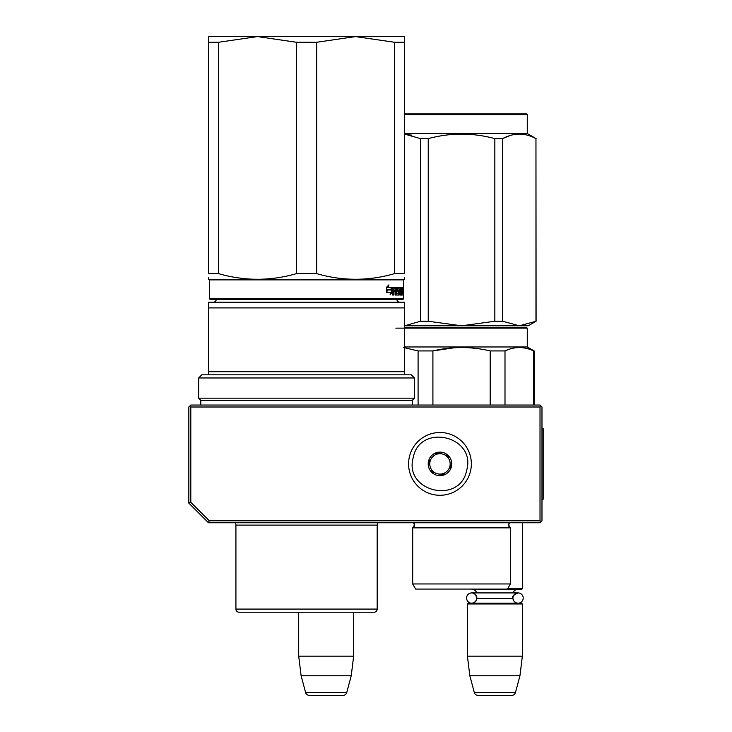 <?xml version="1.0" encoding="UTF-8"?>
<svg xmlns="http://www.w3.org/2000/svg" width="732" height="732" viewBox="0 0 732 732"><rect width="100%" height="100%" fill="white"/><g stroke="black" fill="none" stroke-linecap="round" stroke-linejoin="round"><path stroke-width="1.1" d="M208.464 522.758L209.27 520.791L190.805 502.326L188.838 503.131L208.464 522.758L540.015 522.758L541.003 521.77L540.015 520.791L540.015 407.001L541.003 406.022L541.982 407.001L541.982 520.791L541.003 521.77M209.27 520.791L540.015 520.791M188.838 503.131L188.838 407.001L189.826 406.022L190.805 407.001L540.015 407.001M190.805 502.326L190.805 407.001M541.003 406.022L540.015 405.043L190.805 405.043L189.826 406.022M298.711 656.165L353.638 656.165L353.638 612.217L374.043 612.217A3.138 3.138 -44.4 0 0 377.181 609.079A3.138 3.138 -44.4 0 1 374.043 612.217L239.062 612.217A3.138 3.138 44.4 0 1 235.924 609.079L377.181 609.079L377.181 525.109A3.138 3.138 -136.5 0 1 378.243 522.758A3.138 3.138 -136.5 0 0 377.181 525.109L235.924 525.109A3.138 3.138 136.8 0 0 234.862 522.758A3.138 3.138 136.8 0 1 235.924 525.109L235.924 609.079A3.138 3.138 44.4 0 0 239.062 612.217L298.711 612.217L298.711 656.165L301.117 675.782L305.592 692.49A3.925 3.925 34.1 0 0 309.38 695.4L342.96 695.4A3.925 3.925 -34.1 0 0 346.758 692.49L305.592 692.49M353.638 656.165L351.232 675.782L301.117 675.782M351.232 675.782L346.758 692.49M522.364 522.758L522.364 588.674L507.679 588.674M522.364 588.674L521.577 589.461L467.821 589.068M476.861 598.053A5.142 5.142 90 0 0 471.728 592.911L476.678 592.911A4.712 4.712 121.9 0 0 472.14 589.461M512.949 597.605A5.142 5.142 -90 0 1 518.064 592.911L513.114 592.911A4.712 4.712 -122 0 1 517.652 589.461M475.69 594.787L476.843 598.483A4.712 4.712 48 0 0 476.843 598.483L512.949 598.483A4.712 4.712 -48 0 1 512.949 598.483A5.142 5.142 -90 0 0 518.064 603.195A5.142 5.142 -90 0 0 523.206 598.053A5.142 5.142 -90 0 0 518.064 592.911L471.728 592.911A5.142 5.142 90 0 0 466.586 598.053A5.142 5.142 90 0 0 471.728 603.195A5.142 5.142 90 0 0 476.852 598.483L475.663 601.356M467.428 603.973L522.364 603.973L521.577 603.195L468.215 603.195L467.428 603.973L467.428 656.165L469.834 675.782L474.318 692.49A3.925 3.925 34.1 0 0 478.106 695.4L511.686 695.4A3.925 3.925 -34.1 0 0 515.474 692.49L474.318 692.49M522.364 603.973L522.364 656.165L467.428 656.165M522.364 656.165L519.949 675.782L469.834 675.782M519.949 675.782L515.474 692.49M466.714 470.136C460.318 505.034 403.506 491.776 413.214 457.656C419.61 422.767 476.413 436.016 466.714 470.136M470.53 471.033A31.394 31.394 0 0 1 432.832 494.466A31.394 31.394 0 0 1 409.398 456.768A31.394 31.394 0 0 1 447.096 433.326A31.394 31.394 0 0 1 470.53 471.033A31.394 31.394 0 0 1 432.832 494.466A31.394 31.394 0 0 1 409.398 456.768A31.394 31.394 0 0 1 447.096 433.326A31.394 31.394 0 0 1 470.53 471.033M428.504 461.224A11.767 11.767 0 0 1 442.64 452.431A11.767 11.767 0 0 1 451.424 466.577A11.767 11.767 0 0 1 437.288 475.361A11.767 11.767 0 0 1 428.504 461.224M450.564 465.067L450.994 466.476L449.036 468.562A10.202 10.202 0 0 1 445.202 472.652L443.253 474.739L440.463 474.089A10.202 10.202 0 0 1 435.009 472.817L432.219 472.167L431.386 469.422A10.202 10.202 0 0 1 429.766 464.061L428.934 461.325L429.94 460.245M449.988 467.547L449.036 468.562A10.202 10.202 0 0 0 448.533 458.369L448.13 457.043M447.71 455.633L448.533 458.369A10.202 10.202 0 0 0 444.919 454.984L447.71 455.633M446.282 455.295L444.919 454.984A10.202 10.202 0 0 0 439.465 453.712L438.111 453.392M436.675 453.062L439.465 453.712A10.202 10.202 0 0 0 434.717 455.148L436.675 453.062M435.677 454.133L434.717 455.148A10.202 10.202 0 0 0 429.766 464.061L429.355 462.734M444.251 473.668L445.202 472.652A10.202 10.202 0 0 1 440.463 474.089L441.817 474.4M433.646 472.497L435.009 472.817A10.202 10.202 0 0 1 431.386 469.422L431.788 470.758M296.442 42.264L257.591 36.6L355.523 36.6L316.672 42.264L296.442 42.264L296.442 273.64C270.483 281.134 244.534 281.134 218.575 273.64L218.575 42.264L208.464 42.264L208.464 36.6L257.426 36.6L218.575 42.264M355.523 36.6L394.53 42.264L394.53 273.64C368.58 281.134 342.622 281.134 316.672 273.64L296.442 273.64M316.672 273.64L316.672 42.264M355.688 36.6L404.65 36.6L404.65 273.64C404.65 281.134 404.65 281.134 404.65 273.64L394.53 273.64M218.575 273.64L208.464 273.64L208.464 42.264M208.464 273.64C208.464 281.134 208.464 281.134 208.464 273.64M403.671 298.711L402.884 299.489L210.23 299.489L209.444 298.711L403.671 298.711L403.671 279.871L209.444 279.871L208.464 279.304L208.464 277.831M404.65 277.757L404.65 279.304L403.671 279.871M394.53 42.264L404.65 42.264M402.82 288.307L402.682 289.286L402.737 288.307M402.28 287.328L402.38 287.932L401.603 287.932L401.502 287.328L402.28 287.328M402.38 295.06L402.38 287.932M402.124 295.06L402.014 291.684L401.493 291.684M401.493 287.328L401.438 293.605L400.422 293.367L400.422 291.684L401.072 291.684L400.422 289.012L401.237 288.783L401.237 287.328L397.449 287.328L397.238 291.08L398.354 291.684L398.354 293.605L396.854 293.367L396.634 287.328L392.965 287.328L392.691 295.06L393.349 295.06L393.349 291.684L394.822 291.684L394.822 290.229L393.349 290.229L393.459 288.783L395.07 288.783L395.07 295.06L395.655 295.06L395.655 291.684L396.405 291.684L396.634 295.06L398.711 295.06L398.903 290.842L397.842 290.229L397.842 288.783L399.187 288.783L399.187 295.06L399.608 288.783L400.184 295.06L401.612 295.06L401.74 291.684M391.437 289.726L392.114 287.328L388.152 287.328L388.93 284.858L386.478 287.365L386.478 292.388L387.365 289.726L391.437 289.726M386.661 292.388L390.824 292.388L390.11 294.822L392.26 292.315L392.26 287.328L391.519 290L387.457 290L386.661 292.388M401.603 288.783L401.603 287.932M402.225 291.016L401.493 291.016M401.603 290.119L401.603 291.922M401.74 294.447L400.962 294.447L400.962 293.605M400.962 294.447L400.843 295.06M397.842 288.783L397.238 288.783M397.842 290.229L397.238 290.229M397.97 290.229L398.162 291.684M398.903 294.447L398.162 294.447L398.162 293.605M398.162 294.447L397.97 295.06M395.655 291.684L395.07 291.684M393.459 288.783L392.755 288.783L393.349 289.012M393.349 290.229L392.691 290.229M394.109 291.684L394.109 290.229M393.349 291.684L392.691 291.684M395.902 287.328L396.131 288.783M396.131 291.684L396.131 290.229M396.945 293.605L396.405 293.605M400.468 288.783L400.468 287.328M400.486 288.783L400.02 288.783M400.312 291.684L400.312 290.229M400.486 293.605L400.02 293.605M390.76 289.726L391.419 287.328M387.365 289.726L386.478 290.448M388.152 287.328L387.493 287.328L387.942 285.892M392.26 292.315L391.574 292.315L391.574 289.817M390.458 293.642L391.574 292.315M402.627 287.612L402.746 288.994L402.582 287.612M402.71 288.994L402.655 288.5M402.582 288.994L402.655 288.39M401.74 290.229L402.088 288.783L401.493 290.229M395.07 290.229L396.405 290.229L396.314 288.783L395.07 289.012M395.655 290.229L395.655 289.012M395.747 288.783L395.07 288.783M302.847 612.217L304.576 612.217M216.288 299.489A3.138 3.138 49.8 0 1 213.168 302.243M396.826 299.489A3.138 3.138 -49.6 0 0 399.937 302.243M404.65 307.907L208.464 307.907L208.464 302.243L404.65 302.243L404.65 371.691L208.464 371.691L208.464 374.83L201.794 374.83L198.656 377.968L414.458 377.968L411.32 374.83L404.65 374.83L404.65 371.691M208.464 371.691L208.464 307.907L208.464 374.83L404.65 374.83M200.806 405.043L200.806 400.331L198.656 398.171L414.458 398.171L414.458 377.968M198.656 398.171L198.656 377.968M200.806 400.331L412.299 400.331L414.458 398.171M412.299 405.043L412.299 400.331M372.249 612.217L368.233 612.217M259.146 612.217L256.237 612.217L259.146 612.217M244.881 612.217L241.267 612.217M310.258 612.217L309.224 612.217M371.838 612.217L369.111 612.217M433.188 589.068L436.702 589.068M404.65 327.35L408.2 327.35M525.704 327.35L406.91 327.35M404.65 328.137L527.269 328.137L527.269 346.968L534.131 350.93L534.131 405.043M504.998 405.043L504.998 350.93C514.541 346.437 524.085 346.437 533.628 350.93L534.131 350.93M490.175 405.043L490.175 350.93L504.998 350.93L509.637 349.118M406.827 327.35L512.519 327.35M500.734 327.35L486.926 327.35M395.82 328.137L404.622 328.137M404.65 346.968L527.269 346.968M453.968 347.782L432.914 350.93C452.001 346.437 471.088 346.437 490.175 350.93M403.78 347.535L418.091 350.93L432.914 350.93L432.914 405.043M533.628 405.043L533.628 350.93M418.091 405.043L418.091 350.93M510.396 583.962L510.396 527.854L508.63 525.036A3.138 3.138 0 0 1 509.545 522.813L508.63 525.036A3.138 3.138 0 0 0 510.396 527.854L412.692 527.854A3.138 3.138 0 0 0 413.543 522.813L414.458 525.036L412.692 527.854L412.692 583.962L510.396 583.962L507.45 589.068L415.639 589.068L412.692 583.962M489.745 589.068L486.441 589.068M494.841 321.247L502.664 321.247L519.308 325.786L528.248 325.786L536.098 321.247L519.308 325.786L461.544 325.786L494.841 321.247L494.841 138.613C472.643 132.629 450.445 132.629 428.247 138.613L420.424 138.613L420.424 321.247L428.247 321.247L428.247 138.613M404.65 114.686L527.269 114.686L526.482 113.899L404.65 113.899M535.961 321.247L535.961 138.613L536.098 321.247M502.664 321.247L502.664 138.613C513.763 132.629 524.862 132.629 535.961 138.613M509.82 135.612L502.82 138.531M431.432 325.786L461.544 325.786L404.65 325.786L420.424 321.247M491.657 325.786L461.544 325.786L428.247 321.247M411.842 135.191L404.65 134.093L420.424 138.613M494.841 138.613L502.664 138.613M536.098 138.613L527.269 133.517L404.65 133.517M470.356 327.35L426.921 327.35M527.269 328.137L526.409 327.35M516.115 327.35L494.009 327.35M541.982 428.586L543.162 428.586L543.162 499.215L541.982 499.215M397.76 289.012L397.238 289.012M397.76 290L397.238 290M398.903 290.842L398.162 290.842M396.854 287.932L396.131 287.932M413.479 522.758L509.609 522.758M518.064 592.911C513.342 595.061 511.631 596.781 512.922 598.053C513.233 601.173 514.944 602.884 518.064 603.195M475.288 601.759L472.497 603.131M475.306 594.357L472.506 592.975M210.23 299.489L209.444 298.711L209.444 279.871L208.464 279.304M402.682 287.328L401.905 287.328M527.269 133.517L527.269 114.686"/></g></svg>
